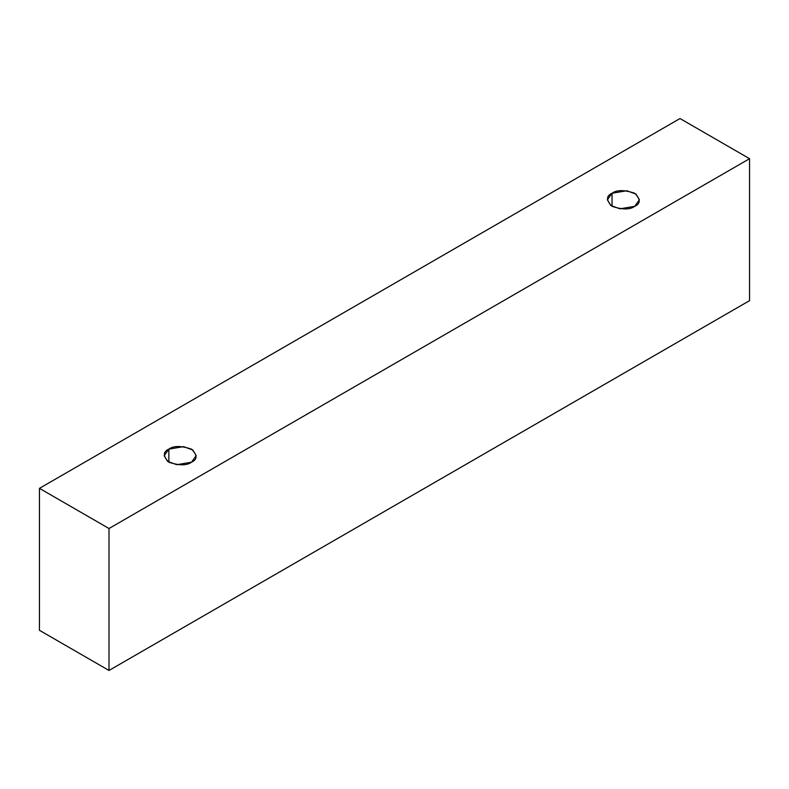 <?xml version="1.0" encoding="UTF-8"?>
<svg xmlns="http://www.w3.org/2000/svg" width="789" height="789" viewBox="0 0 789 789"><rect width="100%" height="100%" fill="white"/><g stroke="black" fill="none" stroke-linecap="round" stroke-linejoin="round"><path stroke-width="1.18" d="M109 670.463L749.55 300.648L749.55 158.697L109 528.512L109 670.463L109 528.512L39.45 488.352L680 118.537L749.55 158.697L749.55 300.648L109 670.463L39.45 630.303L39.45 488.352L39.45 630.303L109 670.463M109 528.512L749.55 158.697L680 118.537L39.45 488.352L109 528.512M168.856 449.128C173.56 445.667 181.115 445.667 191.5 449.128C197.497 455.125 197.497 459.484 191.5 462.206C186.786 465.668 179.241 465.668 168.856 462.206C162.859 456.21 162.859 451.85 168.856 449.128L164.161 455.667L167.564 461.368L176.756 464.701L191.5 462.206L196.185 455.667L192.782 449.967L183.6 446.633L168.856 449.128L168.856 462.206L168.856 449.128M612.057 193.246C616.771 189.784 624.316 189.784 634.701 193.246C640.698 199.242 640.698 203.601 634.701 206.323C629.997 209.785 622.442 209.785 612.057 206.323C606.06 200.327 606.06 195.968 612.057 193.246L607.372 199.785L610.775 205.485L619.957 208.819L634.701 206.323L639.396 199.785L635.993 194.084L626.811 190.751L612.057 193.246L612.057 206.323L612.057 193.246"/></g></svg>
